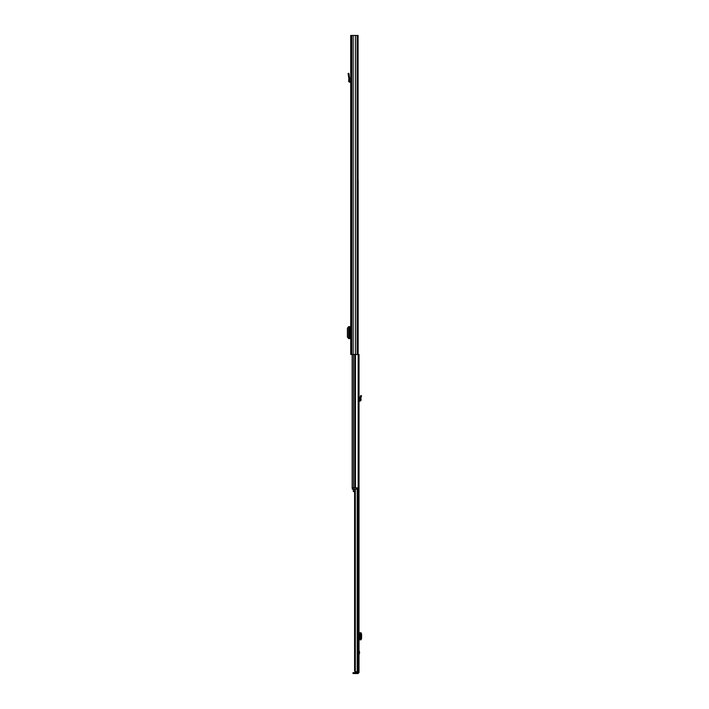 <?xml version="1.0" encoding="UTF-8"?>
<svg xmlns="http://www.w3.org/2000/svg" width="709" height="709" viewBox="0 0 709 709"><rect width="100%" height="100%" fill="white"/><g stroke="black" fill="none" stroke-linecap="round" stroke-linejoin="round"><path stroke-width="1.06" d="M357.132 35.45L350.725 35.45L350.725 354.5L358.089 354.5L358.089 35.45L357.132 35.45L357.132 354.5M355.422 35.45L355.422 354.5M353.171 35.45L353.171 354.5M348.589 326.645L348.589 338.583L348.589 326.645L350.725 326.645M348.589 338.583L350.725 338.583M348.589 326.796L347.41 328.116L347.41 337.112L348.589 338.432M350.725 81.438A1.081 1.081 0 0 0 350.406 81.393L349.44 81.048L349.634 78.557L348.863 78.557L348.668 80.986A1.081 1.081 0 0 0 349.75 82.155L350.725 82.474M348.863 78.557L348.084 73.497L348.819 73.293L349.634 78.557M350.725 334.657L350.149 334.657L350.149 330.571L350.725 330.571M358.089 180.299L358.16 354.5L359.02 354.5L359.02 672.531L358.125 672.398M358.16 180.299L358.16 487.863M352.16 354.5L352.16 487.863M352.16 484.353L352.16 481.358M352.922 487.863L352.922 489.139L352.284 489.139L352.284 487.863L358.027 487.863L358.027 489.139L356.751 489.139L356.751 487.863M352.922 489.139L356.751 489.139M353.312 489.139L353.312 491.567L354.597 491.567M359.02 650.162L359.596 652.555L359.02 654.948M355.404 672.371L354.597 671.122L355.306 671.122L357.212 672.398L355.679 672.398L356.716 672.398M355.306 489.139L355.306 671.122M354.597 489.139L354.597 671.122M357.212 489.139L357.212 672.398L359.02 672.398M358.001 673.55L353.02 673.55L353.02 672.655L358.001 672.655L358.001 673.55L359.02 672.531M361.058 632.774L359.844 632.774L359.844 639.793L360.766 638.428L361.59 638.446L361.058 639.793M359.02 632.774L359.844 632.774M360.978 639.793L360.083 639.793M359.02 639.793L359.844 639.793M360.978 632.774L361.59 634.13L361.59 638.446M361.59 634.13L360.766 634.138L360.766 638.428M360.766 634.138L360.083 632.774M359.977 639.748L359.977 632.827M360.978 398.945L360.083 398.945L360.075 397.164L360.766 395.533L361.59 395.879L360.872 397.66L361.058 399.761A1.214 1.214 0 0 1 359.844 401.081L359.02 401.4M359.02 400.231A1.214 1.214 0 0 1 359.339 400.186L360.163 399.841L360.083 398.945M351.682 35.45L351.682 354.5M350.406 326.645L350.406 330.571M350.406 334.657L350.406 338.583M349.679 326.645L349.679 338.583M349.147 74.454L348.411 74.667M355.457 354.5L355.457 487.863M353.534 354.5L353.534 487.863M354.908 354.5L354.908 487.863M359.543 652.945L359.02 652.945M357.77 489.139L357.77 672.398M357.939 489.139L357.939 672.398M353.552 673.55L353.552 672.655M359.339 632.774L359.339 639.793M360.287 632.871L361.111 632.853M361.111 639.713L360.287 639.704M359.02 652.174L359.543 652.174M361.111 397.013L360.287 396.659"/></g></svg>
